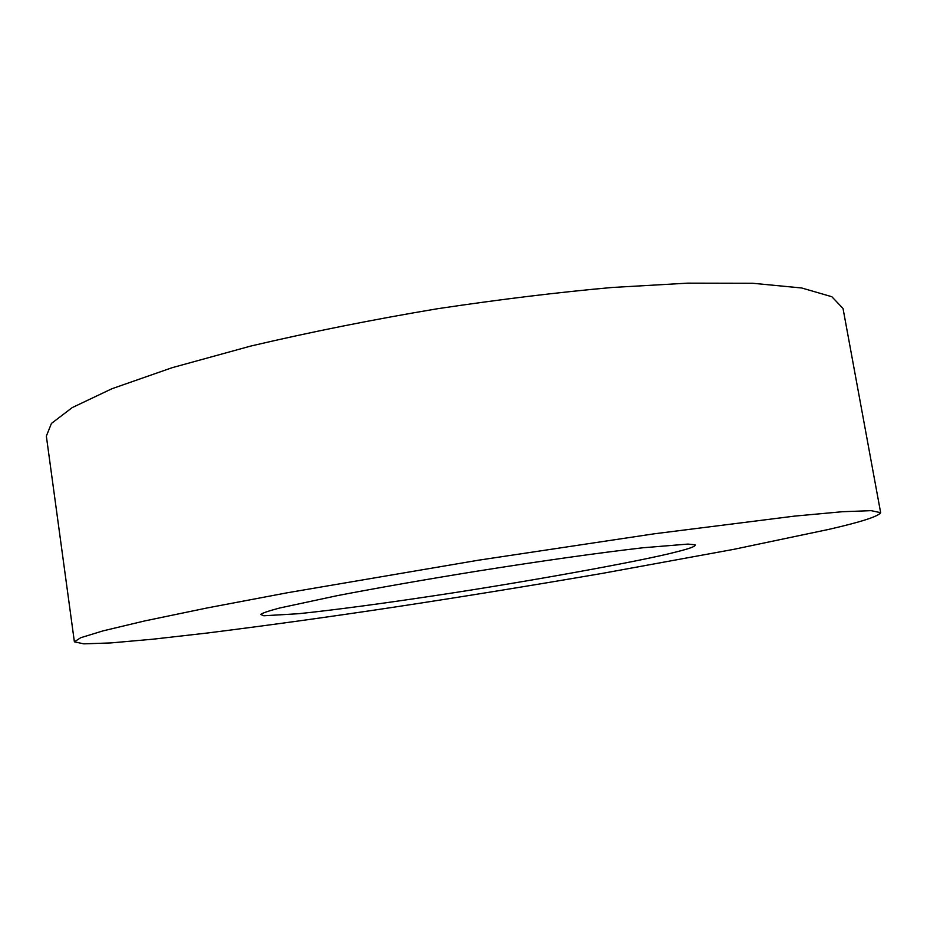 <?xml version="1.0" encoding="UTF-8"?>
<svg xmlns="http://www.w3.org/2000/svg" width="927" height="927" viewBox="0 0 927 927"><rect width="100%" height="100%" fill="white"/><g stroke="black" fill="none" stroke-linecap="round" stroke-linejoin="round"><path stroke-width="1.39" d="M676.895 551.774C689.943 548.529 696.026 546.212 695.157 544.821L687.996 544.079L642.967 547.764C597.521 553.025 542.341 560.812 477.428 571.113C427.486 579.166 377.243 587.95 337.127 595.679L279.664 608.008C268.911 610.858 262.573 612.99 260.638 614.416L263.801 615.771L298.621 613.709C334.879 609.978 386.524 602.944 434.427 595.702C522.747 582.492 640.951 561.241 676.895 551.774M829.005 529.34C861.206 521.947 878.425 516.397 880.65 512.677L871.148 510.661L842.446 511.716L794.404 516.13L654.172 533.813L478.402 560.209L287.613 592.712L206.86 608.008L144.612 620.951L103.001 630.881L80.719 637.718L74.38 641.82L83.754 643.848L110.707 642.932L153.198 639.167L207.393 633.002C268.934 625.273 331.46 616.606 394.995 607.011C460.093 597.139 529.062 585.957 601.878 573.465L733.802 549.34L829.005 529.34M74.38 641.82L46.35 436.096L51.437 423.442L72.19 407.613L111.982 388.714L172.202 367.671L250.858 346.038C310.939 331.936 373.338 319.467 438.054 308.645C501.09 299.236 559.108 292.19 612.087 287.486L687.683 283.152L752.678 283.268L801.716 287.984L831.843 296.733L843.025 308.482L880.65 512.677"/></g></svg>
